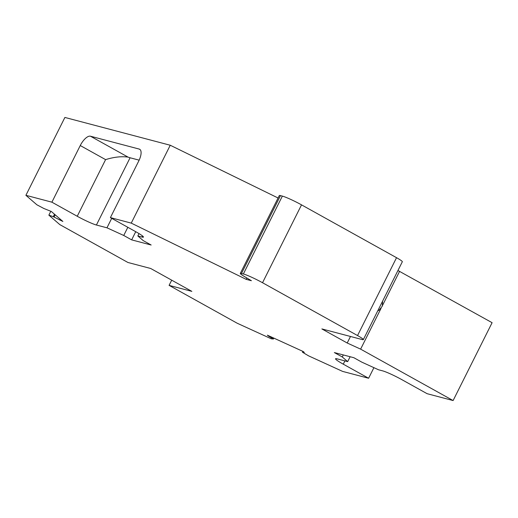 <?xml version="1.0" encoding="UTF-8"?>
<svg xmlns="http://www.w3.org/2000/svg" width="518" height="518" viewBox="0 0 518 518"><rect width="100%" height="100%" fill="white"/><g stroke="black" fill="none" stroke-linecap="round" stroke-linejoin="round"><path stroke-width="0.78" d="M139.018 233.599L137.84 235.955L141.9 237.024A15.909 1.515 -153.4 0 0 143.454 237.102A15.909 1.515 -153.4 0 0 135.735 231.695L131.656 239.873L123.737 235.47L106.967 227.803L96.406 225.019A15.909 1.515 -153.4 0 1 77.234 216.259L51.897 202.175L25.9 195.312L64.892 117.444L170.247 145.241L278.082 197.999M137.84 235.955L143.24 240.617L151.152 245.014L131.656 239.873M373.918 367.663L368.609 378.257L343.272 364.173A15.909 1.515 26.6 0 1 335.547 358.767A15.909 1.515 26.6 0 1 337.101 358.844L347.669 361.629L342.269 356.967L334.35 352.57L353.852 357.711L361.765 362.114L378.541 369.781L382.601 370.849A15.909 1.515 26.6 0 1 401.767 379.61L427.11 393.693L453.108 400.556L360.625 349.138L347.209 343.007L321.872 328.924L362.173 339.555A11.927 1.133 -153.4 0 0 363.338 339.614A11.927 1.133 -153.4 0 0 357.543 335.56L262.529 282.731A15.909 1.515 -153.4 0 0 243.363 273.977L241.479 273.478A11.927 1.133 -153.4 0 0 240.313 273.42A11.927 1.133 -153.4 0 0 243.816 276.152L251.398 280.717L246.199 279.351L246.872 277.998M273.847 338.118L273.4 339.005L271.264 338.798L237.186 323.226L169.095 285.366L191.841 291.369L150.673 268.479L127.92 262.477L59.829 224.618L48.86 215.145L53.302 216.66L62.872 221.458L51.314 211.474L43.849 208.489L36.869 204.785L25.9 195.312M50.816 211.247L48.86 215.145M246.199 279.351L131.248 223.116L110.399 217.612L138.753 160.975A11.927 4.915 -60.9 0 0 139.679 149.262A11.927 4.915 -60.9 0 0 139.2 149.074L90.449 136.208L128.056 157.116C121.354 156.203 113.869 157.038 105.594 159.628L77.234 216.259M90.449 136.208A11.927 4.915 -60.9 0 0 80.258 145.539L51.897 202.175M128.056 157.116A15.909 1.515 -153.4 0 0 130.083 157.77L139.148 160.159M111.707 218.337L106.967 227.803M268.538 335.69L268.369 336.027L267.359 335.152L303.276 351.56L304.293 352.434L302.473 352.227L308.534 355.827L342.612 371.4L368.609 378.257M347.669 361.629L350.123 356.727M169.095 285.366L171.698 280.173M397.941 270.506L492.1 322.688L453.108 400.556M131.248 223.116L170.247 145.241M60.179 219.133L59.732 220.027M127.829 227.298L123.737 235.47M273.4 339.005L268.369 336.027M342.269 356.967L343.292 354.927M350.485 336.473L347.209 343.007M399.618 271.27L382.524 305.419M381.086 308.281L360.625 349.138M135.735 231.695L110.399 217.612M241.479 273.478L280.471 195.61A11.927 1.133 -153.4 0 0 279.306 195.551L240.313 273.42M280.471 195.61L282.355 196.102A15.909 1.515 -153.4 0 1 301.521 204.863L396.535 257.692A11.927 1.133 -153.4 0 1 402.331 261.745L363.338 339.614M80.258 145.539L105.594 159.628M130.083 157.77L96.406 225.019M142.463 235.904L141.9 237.024M140.093 149.572L139.2 149.074M54.513 214.238L53.302 216.66M55.18 214.815L54.079 217.016M344.91 360.904L343.272 364.173M302.92 351.398L302.506 352.227M273.53 337.969L273.115 338.798M273.828 338.105L273.387 338.979M243.363 273.977L282.355 196.102M262.529 282.731L301.521 204.863M357.543 335.56L396.535 257.692M302.894 351.392L302.473 352.227M377.674 310.981L379.189 310.075L382.278 306.183L382.608 301.133"/></g></svg>
